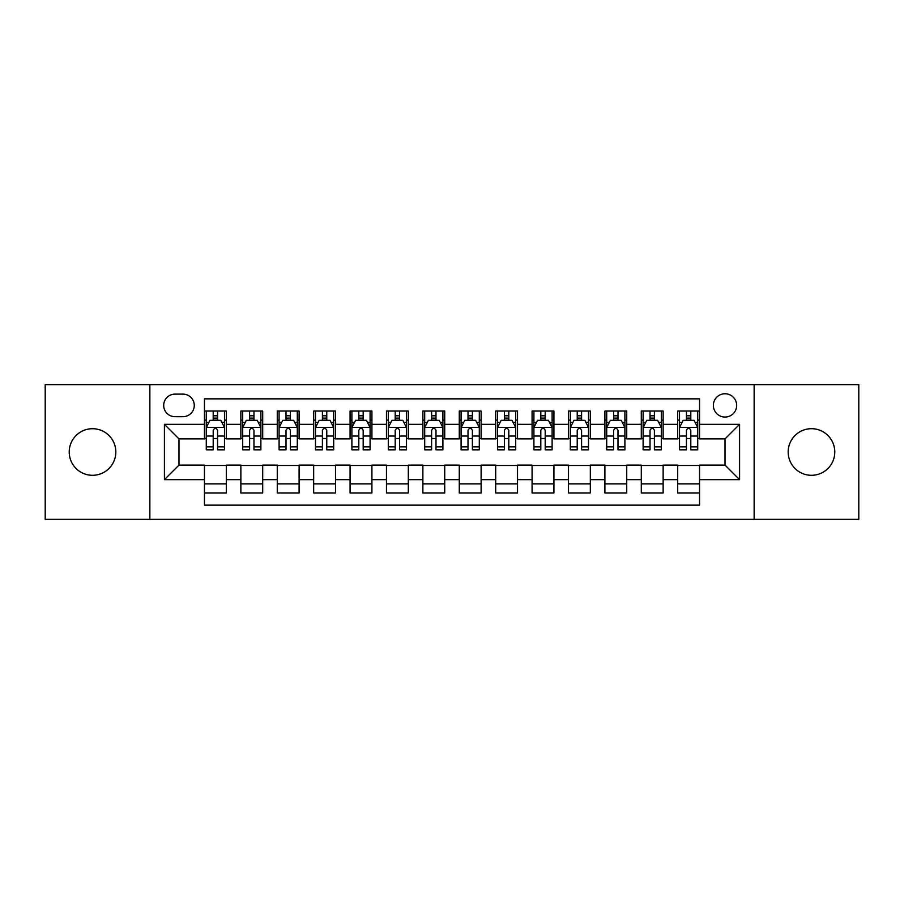 <?xml version="1.0" encoding="UTF-8"?>
<svg xmlns="http://www.w3.org/2000/svg" width="904" height="904" viewBox="0 0 904 904"><rect width="100%" height="100%" fill="white"/><g stroke="black" fill="none" stroke-linecap="round" stroke-linejoin="round"><path stroke-width="1.36" d="M811.476 428.699A23.301 23.301 0 0 0 788.175 452A23.301 23.301 0 0 0 811.476 475.301A23.301 23.301 0 0 0 834.776 452A23.301 23.301 0 0 0 811.476 428.699M92.524 428.699A23.301 23.301 0 0 0 69.224 452A23.301 23.301 0 0 0 92.524 475.301A23.301 23.301 0 0 0 115.825 452A23.301 23.301 0 0 0 92.524 428.699M725.019 393.76A11.65 11.65 0 0 0 713.369 405.41A11.65 11.65 0 0 0 725.019 417.049A11.65 11.65 0 0 0 736.67 405.41A11.65 11.65 0 0 0 725.019 393.76M754.139 519.348L858.8 519.348L858.8 384.652L754.139 384.652L754.139 519.348L149.861 519.348L149.861 384.652L45.2 384.652L45.2 519.348L149.861 519.348M699.538 411.049L677.695 411.049L677.695 424.338L663.14 424.338L663.14 438.892L677.695 438.892L677.695 424.338M663.14 424.338L663.14 411.049L641.298 411.049L641.298 424.338L626.732 424.338L626.732 438.892L641.298 438.892L641.298 424.338M626.732 424.338L626.732 411.049L604.889 411.049L604.889 424.338L590.335 424.338L590.335 438.892L604.889 438.892L604.889 424.338M590.335 424.338L590.335 411.049L568.492 411.049L568.492 424.338L553.926 424.338L553.926 438.892L568.492 438.892L568.492 424.338M553.926 424.338L553.926 411.049L532.083 411.049L532.083 424.338L517.529 424.338L517.529 438.892L532.083 438.892L532.083 424.338M517.529 424.338L517.529 411.049L495.686 411.049L495.686 424.338L481.12 424.338L481.12 438.892L495.686 438.892L495.686 424.338M481.12 424.338L481.12 411.049L459.277 411.049L459.277 424.338L444.723 424.338L444.723 438.892L459.277 438.892L459.277 424.338M444.723 424.338L444.723 411.049L422.88 411.049L422.88 424.338L408.314 424.338L408.314 438.892L422.88 438.892L422.88 424.338M408.314 424.338L408.314 411.049L386.471 411.049L386.471 424.338L371.917 424.338L371.917 438.892L386.471 438.892L386.471 424.338M371.917 424.338L371.917 411.049L350.074 411.049L350.074 424.338L335.508 424.338L335.508 438.892L350.074 438.892L350.074 424.338M335.508 424.338L335.508 411.049L313.665 411.049L313.665 424.338L299.111 424.338L299.111 438.892L313.665 438.892L313.665 424.338M299.111 424.338L299.111 411.049L277.268 411.049L277.268 424.338L262.702 424.338L262.702 438.892L277.268 438.892L277.268 424.338M262.702 424.338L262.702 411.049L240.859 411.049L240.859 438.892L226.305 438.892L226.305 411.049L204.462 411.049M204.462 492.951L226.305 492.951L226.305 465.108L240.859 465.108L240.859 492.951L262.702 492.951L262.702 465.108L277.268 465.108L277.268 479.662L262.702 479.662M277.268 479.662L277.268 492.951L299.111 492.951L299.111 465.108L313.665 465.108L313.665 479.662L299.111 479.662M313.665 479.662L313.665 492.951L335.508 492.951L335.508 465.108L350.074 465.108L350.074 479.662L335.508 479.662M350.074 479.662L350.074 492.951L371.917 492.951L371.917 465.108L386.471 465.108L386.471 479.662L371.917 479.662M386.471 479.662L386.471 492.951L408.314 492.951L408.314 465.108L422.88 465.108L422.88 479.662L408.314 479.662M422.88 479.662L422.88 492.951L444.723 492.951L444.723 465.108L459.277 465.108L459.277 479.662L444.723 479.662M459.277 479.662L459.277 492.951L481.12 492.951L481.12 465.108L495.686 465.108L495.686 479.662L481.12 479.662M495.686 479.662L495.686 492.951L517.529 492.951L517.529 465.108L532.083 465.108L532.083 479.662L517.529 479.662M532.083 479.662L532.083 492.951L553.926 492.951L553.926 465.108L568.492 465.108L568.492 479.662L553.926 479.662M568.492 479.662L568.492 492.951L590.335 492.951L590.335 465.108L604.889 465.108L604.889 479.662L590.335 479.662M604.889 479.662L604.889 492.951L626.732 492.951L626.732 465.108L641.298 465.108L641.298 479.662L626.732 479.662M641.298 479.662L641.298 492.951L663.14 492.951L663.14 465.108L677.695 465.108L677.695 479.662L663.14 479.662M174.98 416.687L182.981 416.687A11.289 11.289 0 0 0 194.27 405.41A11.289 11.289 0 0 0 182.981 394.121L174.98 394.121A11.289 11.289 0 0 0 163.692 405.41A11.289 11.289 0 0 0 174.98 416.687M754.139 384.652L149.861 384.652M699.538 424.338L699.538 398.856L204.462 398.856L204.462 438.892L178.981 438.892L178.981 465.108L204.462 465.108L204.462 505.144L699.538 505.144L699.538 465.108L725.019 465.108L725.019 438.892L699.538 438.892L699.538 424.338L739.585 424.338L739.585 479.662L699.538 479.662M204.462 479.662L164.415 479.662L164.415 424.338L204.462 424.338M677.695 479.662L677.695 492.951L699.538 492.951M204.462 420.145L206.281 420.145M213.197 420.145L217.57 420.145M224.486 420.145L226.305 420.145M204.462 438.53L206.281 438.53M213.197 438.53L217.57 438.53M224.486 438.53L226.305 438.53M204.462 465.47L226.305 465.47M204.462 483.855L226.305 483.855M240.859 438.53L242.69 438.53M249.606 438.53L253.967 438.53M260.883 438.53L262.702 438.53M240.859 420.145L242.69 420.145M249.606 420.145L253.967 420.145M260.883 420.145L262.702 420.145M240.859 465.47L262.702 465.47M240.859 483.855L262.702 483.855M277.268 465.47L299.111 465.47M277.268 483.855L299.111 483.855M277.268 420.145L279.087 420.145M286.003 420.145L290.376 420.145M297.292 420.145L299.111 420.145M277.268 438.53L279.087 438.53M286.003 438.53L290.376 438.53M297.292 438.53L299.111 438.53M313.665 465.47L335.508 465.47M313.665 483.855L335.508 483.855M313.665 420.145L315.485 420.145M322.412 420.145L326.773 420.145M333.689 420.145L335.508 420.145M313.665 438.53L315.485 438.53M322.412 438.53L326.773 438.53M333.689 438.53L335.508 438.53M350.074 465.47L371.917 465.47M350.074 483.855L371.917 483.855M350.074 420.145L351.893 420.145M358.809 420.145L363.182 420.145M370.098 420.145L371.917 420.145M350.074 438.53L351.893 438.53M358.809 438.53L363.182 438.53M370.098 438.53L371.917 438.53M386.471 465.47L408.314 465.47M386.471 483.855L408.314 483.855M386.471 420.145L388.291 420.145M395.206 420.145L399.579 420.145M406.495 420.145L408.314 420.145M386.471 438.53L388.291 438.53M395.206 438.53L399.579 438.53M406.495 438.53L408.314 438.53M422.88 465.47L444.723 465.47M422.88 483.855L444.723 483.855M422.88 420.145L424.699 420.145M431.615 420.145L435.988 420.145M442.903 420.145L444.723 420.145M422.88 438.53L424.699 438.53M431.615 438.53L435.988 438.53M442.903 438.53L444.723 438.53M459.277 465.47L481.12 465.47M459.277 483.855L481.12 483.855M459.277 420.145L461.096 420.145M468.012 420.145L472.385 420.145M479.301 420.145L481.12 420.145M459.277 438.53L461.096 438.53M468.012 438.53L472.385 438.53M479.301 438.53L481.12 438.53M495.686 465.47L517.529 465.47M495.686 483.855L517.529 483.855M495.686 420.145L497.505 420.145M504.421 420.145L508.794 420.145M515.709 420.145L517.529 420.145M495.686 438.53L497.505 438.53M504.421 438.53L508.794 438.53M515.709 438.53L517.529 438.53M532.083 465.47L553.926 465.47M532.083 483.855L553.926 483.855M532.083 420.145L533.902 420.145M540.818 420.145L545.191 420.145M552.107 420.145L553.926 420.145M532.083 438.53L533.902 438.53M540.818 438.53L545.191 438.53M552.107 438.53L553.926 438.53M568.492 465.47L590.335 465.47M568.492 483.855L590.335 483.855M568.492 420.145L570.311 420.145M577.227 420.145L581.588 420.145M588.515 420.145L590.335 420.145M568.492 438.53L570.311 438.53M577.227 438.53L581.588 438.53M588.515 438.53L590.335 438.53M604.889 465.47L626.732 465.47M604.889 483.855L626.732 483.855M604.889 420.145L606.708 420.145M613.624 420.145L617.997 420.145M624.913 420.145L626.732 420.145M604.889 438.53L606.708 438.53M613.624 438.53L617.997 438.53M624.913 438.53L626.732 438.53M641.298 465.47L663.14 465.47M641.298 483.855L663.14 483.855M641.298 420.145L643.117 420.145M650.032 420.145L654.394 420.145M661.31 420.145L663.14 420.145M641.298 438.53L643.117 438.53M650.032 438.53L654.394 438.53M661.31 438.53L663.14 438.53M677.695 465.47L699.538 465.47M677.695 483.855L699.538 483.855M677.695 420.145L679.514 420.145M686.43 420.145L690.803 420.145M697.718 420.145L699.538 420.145M677.695 438.53L679.514 438.53M686.43 438.53L690.803 438.53M697.718 438.53L699.538 438.53M178.981 438.892L164.415 424.338M178.981 465.108L164.415 479.662M739.585 424.338L725.019 438.892M739.585 479.662L725.019 465.108M217.57 415.783L213.197 415.783M224.486 446.847L217.57 446.847L217.57 449.819L224.486 449.819L224.486 427.615L220.847 420.326L209.92 420.326L206.281 427.615L206.281 449.819L213.197 449.819L213.197 446.847L206.281 446.847M206.281 427.615L206.281 411.049M224.486 427.615L224.486 411.049M213.197 420.326L213.197 411.049M217.57 411.049L217.57 420.326M217.57 446.847L217.57 430.338C216.112 427.536 214.655 427.536 213.197 430.338L213.197 446.847M253.967 415.783L249.606 415.783M260.883 446.847L253.967 446.847L253.967 449.819L260.883 449.819L260.883 427.615L257.244 420.326L246.329 420.326L242.69 427.615L242.69 449.819L249.606 449.819L249.606 446.847L242.69 446.847M242.69 427.615L242.69 411.049M260.883 427.615L260.883 411.049M249.606 420.326L249.606 411.049M253.967 411.049L253.967 420.326M253.967 446.847L253.967 430.338C252.51 427.536 251.063 427.536 249.606 430.338L249.606 446.847M290.376 415.783L286.003 415.783M297.292 446.847L290.376 446.847L290.376 449.819L297.292 449.819L297.292 427.615L293.653 420.326L282.726 420.326L279.087 427.615L279.087 449.819L286.003 449.819L286.003 446.847L279.087 446.847M279.087 427.615L279.087 411.049M297.292 427.615L297.292 411.049M286.003 420.326L286.003 411.049M290.376 411.049L290.376 420.326M290.376 446.847L290.376 430.338C288.918 427.536 287.461 427.536 286.003 430.338L286.003 446.847M326.773 415.783L322.412 415.783M333.689 446.847L326.773 446.847L326.773 449.819L333.689 449.819L333.689 427.615L330.05 420.326L319.135 420.326L315.485 427.615L315.485 449.819L322.412 449.819L322.412 446.847L315.485 446.847M315.485 427.615L315.485 411.049M333.689 427.615L333.689 411.049M322.412 420.326L322.412 411.049M326.773 411.049L326.773 420.326M326.773 446.847L326.773 430.338C325.316 427.536 323.869 427.536 322.412 430.338L322.412 446.847M363.182 415.783L358.809 415.783M370.098 446.847L363.182 446.847L363.182 449.819L370.098 449.819L370.098 427.615L366.459 420.326L355.532 420.326L351.893 427.615L351.893 449.819L358.809 449.819L358.809 446.847L351.893 446.847M351.893 427.615L351.893 411.049M370.098 427.615L370.098 411.049M358.809 420.326L358.809 411.049M363.182 411.049L363.182 420.326M363.182 446.847L363.182 430.338C361.724 427.536 360.267 427.536 358.809 430.338L358.809 446.847M399.579 415.783L395.206 415.783M406.495 446.847L399.579 446.847L399.579 449.819L406.495 449.819L406.495 427.615L402.856 420.326L391.94 420.326L388.291 427.615L388.291 449.819L395.206 449.819L395.206 446.847L388.291 446.847M388.291 427.615L388.291 411.049M406.495 427.615L406.495 411.049M395.206 420.326L395.206 411.049M399.579 411.049L399.579 420.326M399.579 446.847L399.579 430.338C398.122 427.536 396.675 427.536 395.206 430.338L395.206 446.847M435.988 415.783L431.615 415.783M442.903 446.847L435.988 446.847L435.988 449.819L442.903 449.819L442.903 427.615L439.254 420.326L428.338 420.326L424.699 427.615L424.699 449.819L431.615 449.819L431.615 446.847L424.699 446.847M424.699 427.615L424.699 411.049M442.903 427.615L442.903 411.049M431.615 420.326L431.615 411.049M435.988 411.049L435.988 420.326M435.988 446.847L435.988 430.338C434.53 427.536 433.072 427.536 431.615 430.338L431.615 446.847M472.385 415.783L468.012 415.783M479.301 446.847L472.385 446.847L472.385 449.819L479.301 449.819L479.301 427.615L475.662 420.326L464.746 420.326L461.096 427.615L461.096 449.819L468.012 449.819L468.012 446.847L461.096 446.847M461.096 427.615L461.096 411.049M479.301 427.615L479.301 411.049M468.012 420.326L468.012 411.049M472.385 411.049L472.385 420.326M472.385 446.847L472.385 430.338C470.927 427.536 469.47 427.536 468.012 430.338L468.012 446.847M508.794 415.783L504.421 415.783M515.709 446.847L508.794 446.847L508.794 449.819L515.709 449.819L515.709 427.615L512.059 420.326L501.144 420.326L497.505 427.615L497.505 449.819L504.421 449.819L504.421 446.847L497.505 446.847M497.505 427.615L497.505 411.049M515.709 427.615L515.709 411.049M504.421 420.326L504.421 411.049M508.794 411.049L508.794 420.326M508.794 446.847L508.794 430.338C507.336 427.536 505.878 427.536 504.421 430.338L504.421 446.847M545.191 415.783L540.818 415.783M552.107 446.847L545.191 446.847L545.191 449.819L552.107 449.819L552.107 427.615L548.468 420.326L537.541 420.326L533.902 427.615L533.902 449.819L540.818 449.819L540.818 446.847L533.902 446.847M533.902 427.615L533.902 411.049M552.107 427.615L552.107 411.049M540.818 420.326L540.818 411.049M545.191 411.049L545.191 420.326M545.191 446.847L545.191 430.338C543.733 427.536 542.276 427.536 540.818 430.338L540.818 446.847M581.588 415.783L577.227 415.783M588.515 446.847L581.588 446.847L581.588 449.819L588.515 449.819L588.515 427.615L584.865 420.326L573.95 420.326L570.311 427.615L570.311 449.819L577.227 449.819L577.227 446.847L570.311 446.847M570.311 427.615L570.311 411.049M588.515 427.615L588.515 411.049M577.227 420.326L577.227 411.049M581.588 411.049L581.588 420.326M581.588 446.847L581.588 430.338C580.142 427.536 578.684 427.536 577.227 430.338L577.227 446.847M617.997 415.783L613.624 415.783M624.913 446.847L617.997 446.847L617.997 449.819L624.913 449.819L624.913 427.615L621.274 420.326L610.347 420.326L606.708 427.615L606.708 449.819L613.624 449.819L613.624 446.847L606.708 446.847M606.708 427.615L606.708 411.049M624.913 427.615L624.913 411.049M613.624 420.326L613.624 411.049M617.997 411.049L617.997 420.326M617.997 446.847L617.997 430.338C616.539 427.536 615.082 427.536 613.624 430.338L613.624 446.847M654.394 415.783L650.032 415.783M661.31 446.847L654.394 446.847L654.394 449.819L661.31 449.819L661.31 427.615L657.671 420.326L646.755 420.326L643.117 427.615L643.117 449.819L650.032 449.819L650.032 446.847L643.117 446.847M643.117 427.615L643.117 411.049M661.31 427.615L661.31 411.049M650.032 420.326L650.032 411.049M654.394 411.049L654.394 420.326M654.394 446.847L654.394 430.338C652.948 427.536 651.49 427.536 650.032 430.338L650.032 446.847M690.803 415.783L686.43 415.783M697.718 446.847L690.803 446.847L690.803 449.819L697.718 449.819L697.718 427.615L694.08 420.326L683.153 420.326L679.514 427.615L679.514 449.819L686.43 449.819L686.43 446.847L679.514 446.847M679.514 427.615L679.514 411.049M697.718 427.615L697.718 411.049M686.43 420.326L686.43 411.049M690.803 411.049L690.803 420.326M690.803 446.847L690.803 430.338C689.345 427.536 687.887 427.536 686.43 430.338L686.43 446.847M240.859 479.662L226.305 479.662M240.859 424.338L226.305 424.338M224.395 427.434L206.372 427.434M206.281 422.337L208.926 422.337M221.842 422.337L224.486 422.337M213.197 436.044L206.281 436.044M224.486 436.044L217.57 436.044M217.57 418.1L213.197 418.1M260.793 427.434L242.78 427.434M242.69 422.337L245.323 422.337M258.25 422.337L260.883 422.337M249.606 436.044L242.69 436.044M260.883 436.044L253.967 436.044M253.967 418.1L249.606 418.1M297.201 427.434L279.178 427.434M279.087 422.337L281.732 422.337M294.647 422.337L297.292 422.337M286.003 436.044L279.087 436.044M297.292 436.044L290.376 436.044M290.376 418.1L286.003 418.1M333.599 427.434L315.586 427.434M315.485 422.337L318.129 422.337M331.056 422.337L333.689 422.337M322.412 436.044L315.485 436.044M333.689 436.044L326.773 436.044M326.773 418.1L322.412 418.1M370.007 427.434L351.984 427.434M351.893 422.337L354.526 422.337M367.453 422.337L370.098 422.337M358.809 436.044L351.893 436.044M370.098 436.044L363.182 436.044M363.182 418.1L358.809 418.1M406.404 427.434L388.381 427.434M388.291 422.337L390.935 422.337M403.862 422.337L406.495 422.337M395.206 436.044L388.291 436.044M406.495 436.044L399.579 436.044M399.579 418.1L395.206 418.1M442.813 427.434L424.79 427.434M424.699 422.337L427.332 422.337M440.259 422.337L442.903 422.337M431.615 436.044L424.699 436.044M442.903 436.044L435.988 436.044M435.988 418.1L431.615 418.1M479.21 427.434L461.187 427.434M461.096 422.337L463.741 422.337M476.668 422.337L479.301 422.337M468.012 436.044L461.096 436.044M479.301 436.044L472.385 436.044M472.385 418.1L468.012 418.1M515.619 427.434L497.595 427.434M497.505 422.337L500.138 422.337M513.065 422.337L515.709 422.337M504.421 436.044L497.505 436.044M515.709 436.044L508.794 436.044M508.794 418.1L504.421 418.1M552.016 427.434L533.993 427.434M533.902 422.337L536.547 422.337M549.474 422.337L552.107 422.337M540.818 436.044L533.902 436.044M552.107 436.044L545.191 436.044M545.191 418.1L540.818 418.1M588.414 427.434L570.401 427.434M570.311 422.337L572.944 422.337M585.871 422.337L588.515 422.337M577.227 436.044L570.311 436.044M588.515 436.044L581.588 436.044M581.588 418.1L577.227 418.1M624.822 427.434L606.799 427.434M606.708 422.337L609.352 422.337M622.268 422.337L624.913 422.337M613.624 436.044L606.708 436.044M624.913 436.044L617.997 436.044M617.997 418.1L613.624 418.1M661.219 427.434L643.207 427.434M643.117 422.337L645.75 422.337M658.677 422.337L661.31 422.337M650.032 436.044L643.117 436.044M661.31 436.044L654.394 436.044M654.394 418.1L650.032 418.1M697.628 427.434L679.605 427.434M679.514 422.337L682.158 422.337M695.074 422.337L697.718 422.337M686.43 436.044L679.514 436.044M697.718 436.044L690.803 436.044M690.803 418.1L686.43 418.1"/></g></svg>

